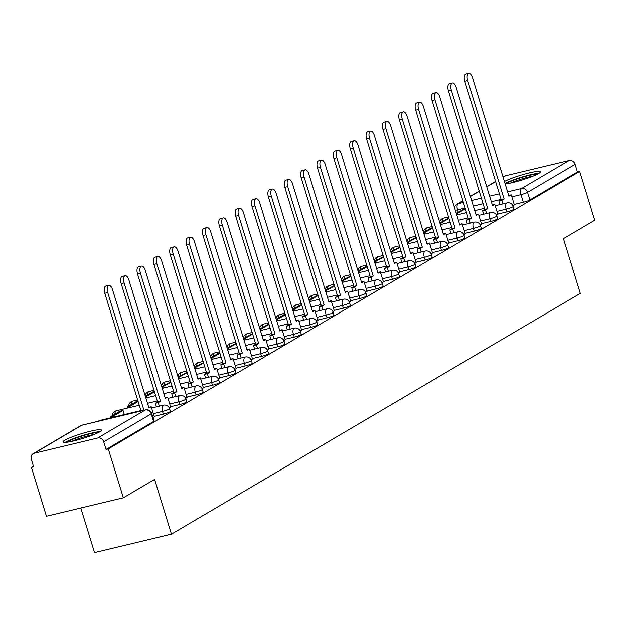 <?xml version="1.0" encoding="UTF-8"?>
<svg xmlns="http://www.w3.org/2000/svg" width="626" height="626" viewBox="0 0 626 626"><rect width="100%" height="100%" fill="white"/><g stroke="black" fill="none" stroke-linecap="round" stroke-linejoin="round"><path stroke-width="0.94" d="M497.787 214.037L506.966 211.838A5.18 0.634 -17.1 0 0 513.555 209.522A5.18 0.634 -17.1 0 0 514.016 209.076L513.179 206.377A5.18 0.634 162.9 0 1 512.717 206.823A5.18 0.634 162.9 0 1 506.137 209.131L496.958 211.338M481.425 223.678L490.604 221.471A5.18 0.634 -17.1 0 0 497.193 219.155A5.18 0.634 -17.1 0 0 497.654 218.717L496.825 216.009A5.18 0.634 162.9 0 1 496.355 216.455A5.18 0.634 162.9 0 1 489.775 218.771L480.596 220.97M465.063 233.31L474.242 231.104A5.18 0.634 -17.1 0 0 480.831 228.795A5.18 0.634 -17.1 0 0 481.292 228.349L480.463 225.65A5.18 0.634 162.9 0 1 479.993 226.096A5.18 0.634 162.9 0 1 473.412 228.404L464.234 230.611M448.701 242.943L457.88 240.736A5.18 0.634 -17.1 0 0 464.469 238.428A5.18 0.634 -17.1 0 0 464.93 237.982L464.101 235.282A5.18 0.634 162.9 0 1 463.631 235.728A5.18 0.634 162.9 0 1 457.05 238.036L447.872 240.243M432.339 252.575L441.518 250.377A5.18 0.634 -17.1 0 0 448.106 248.06A5.18 0.634 -17.1 0 0 448.568 247.614L447.739 244.915A5.18 0.634 162.9 0 1 447.277 245.361A5.18 0.634 162.9 0 1 440.688 247.669L431.51 249.876M415.977 262.208L425.156 260.009A5.18 0.634 -17.1 0 0 431.744 257.693A5.18 0.634 -17.1 0 0 432.206 257.247L431.377 254.547A5.18 0.634 162.9 0 1 430.915 254.993A5.18 0.634 162.9 0 1 424.326 257.309L415.148 259.508M399.615 271.848L408.801 269.642A5.18 0.634 -17.1 0 0 415.382 267.333A5.18 0.634 -17.1 0 0 415.844 266.887L415.015 264.18A5.18 0.634 162.9 0 1 414.553 264.626A5.18 0.634 162.9 0 1 407.964 266.942L398.785 269.141M383.253 281.481L392.439 279.274A5.18 0.634 -17.1 0 0 399.02 276.966A5.18 0.634 -17.1 0 0 399.482 276.52L398.652 273.82A5.18 0.634 162.9 0 1 398.191 274.266A5.18 0.634 162.9 0 1 391.602 276.575L382.423 278.781M366.891 291.113L376.077 288.907A5.18 0.634 -17.1 0 0 382.658 286.598A5.18 0.634 -17.1 0 0 383.12 286.152L382.29 283.453A5.18 0.634 162.9 0 1 381.829 283.899A5.18 0.634 162.9 0 1 375.24 286.207L366.061 288.414M350.529 300.746L359.715 298.547A5.18 0.634 -17.1 0 0 366.296 296.231A5.18 0.634 -17.1 0 0 366.758 295.785L365.928 293.085A5.18 0.634 162.9 0 1 365.467 293.531A5.18 0.634 162.9 0 1 358.878 295.848L349.699 298.046M334.167 310.386L343.353 308.18A5.18 0.634 -17.1 0 0 349.934 305.871A5.18 0.634 -17.1 0 0 350.396 305.425L349.566 302.718A5.18 0.634 162.9 0 1 349.105 303.164A5.18 0.634 162.9 0 1 342.516 305.48L333.337 307.679M317.805 320.019L326.991 317.812A5.18 0.634 -17.1 0 0 333.572 315.504A5.18 0.634 -17.1 0 0 334.034 315.058L333.204 312.358A5.18 0.634 162.9 0 1 332.742 312.804A5.18 0.634 162.9 0 1 326.162 315.113L316.975 317.319M301.442 329.652L310.629 327.445A5.18 0.634 -17.1 0 0 317.21 325.137A5.18 0.634 -17.1 0 0 317.672 324.691L316.842 321.991A5.18 0.634 162.9 0 1 316.38 322.437A5.18 0.634 162.9 0 1 309.8 324.745L300.613 326.952M285.08 339.284L294.267 337.085A5.18 0.634 -17.1 0 0 300.848 334.769A5.18 0.634 -17.1 0 0 301.309 334.323L300.48 331.623A5.18 0.634 162.9 0 1 300.018 332.07A5.18 0.634 162.9 0 1 293.438 334.378L284.251 336.585M268.718 348.917L277.905 346.718A5.18 0.634 -17.1 0 0 284.486 344.402A5.18 0.634 -17.1 0 0 284.947 343.956L284.118 341.256A5.18 0.634 162.9 0 1 283.656 341.702A5.18 0.634 162.9 0 1 277.075 344.018L267.889 346.217M252.356 358.557L261.543 356.35A5.18 0.634 -17.1 0 0 268.124 354.042A5.18 0.634 -17.1 0 0 268.585 353.596L267.756 350.896A5.18 0.634 162.9 0 1 267.294 351.342A5.18 0.634 162.9 0 1 260.713 353.651L251.527 355.858M235.994 368.19L245.181 365.983A5.18 0.634 -17.1 0 0 251.762 363.675A5.18 0.634 -17.1 0 0 252.223 363.229L251.394 360.529A5.18 0.634 162.9 0 1 250.932 360.975A5.18 0.634 162.9 0 1 244.351 363.283L235.165 365.49M219.632 377.822L228.819 375.623A5.18 0.634 -17.1 0 0 235.399 373.307A5.18 0.634 -17.1 0 0 235.861 372.861L235.032 370.162A5.18 0.634 162.9 0 1 234.57 370.608A5.18 0.634 162.9 0 1 227.989 372.916L218.803 375.123M203.27 387.455L212.457 385.256A5.18 0.634 -17.1 0 0 219.037 382.94A5.18 0.634 -17.1 0 0 219.499 382.494L218.67 379.794A5.18 0.634 162.9 0 1 218.208 380.24A5.18 0.634 162.9 0 1 211.627 382.556L202.441 384.755M186.916 397.095L196.094 394.889A5.18 0.634 -17.1 0 0 202.675 392.58A5.18 0.634 -17.1 0 0 203.137 392.134L202.308 389.427A5.18 0.634 162.9 0 1 201.846 389.873A5.18 0.634 162.9 0 1 195.265 392.189L186.078 394.388M170.554 406.728L179.732 404.521A5.18 0.634 -17.1 0 0 186.313 402.213A5.18 0.634 -17.1 0 0 186.775 401.767L185.945 399.067A5.18 0.634 162.9 0 1 185.484 399.513A5.18 0.634 162.9 0 1 178.903 401.822L169.716 404.028M154.192 416.36L163.37 414.154A5.18 0.634 -17.1 0 0 169.951 411.845A5.18 0.634 -17.1 0 0 170.421 411.399L169.583 408.7A5.18 0.634 162.9 0 1 169.122 409.146A5.18 0.634 162.9 0 1 162.541 411.454L153.354 413.661M64.775 440.25A20.189 2.473 -17.1 0 0 62.968 441.987A20.189 2.473 -17.1 0 0 78.43 439.749A20.189 2.473 -17.1 0 0 99.761 431.854A20.189 2.473 -17.1 0 0 101.561 430.117A20.189 2.473 -17.1 0 0 86.098 432.363A20.189 2.473 -17.1 0 0 64.775 440.25M505.19 183.934A20.189 2.473 -17.1 0 0 522.687 179.748A20.189 2.473 -17.1 0 0 538.587 173.457A20.189 2.473 -17.1 0 0 540.394 171.72A20.189 2.473 -17.1 0 0 525.777 173.731A20.189 2.473 -17.1 0 0 504.407 181.407M33.436 466.182L31.402 467.379L33.64 466.839L31.3 459.234A5.18 4.57 -120.5 0 1 33.162 453.693A5.18 4.57 -120.5 0 1 34.273 453.24L97.742 438.012L145.255 410.03L81.787 425.265L34.273 453.24M80.809 507.991L94.534 552.594L171.454 534.135L154.614 479.375L123.353 497.78L108.321 448.92L579.668 171.375L594.7 220.235L563.447 238.639L580.286 293.398L171.454 534.135M123.353 497.78L46.434 516.247L31.402 467.379M503.054 177.001L504.501 176.149A5.18 4.57 59.5 0 1 505.62 175.695L569.089 160.467A5.18 4.57 59.5 0 1 575.083 164.302L577.422 171.915L529.917 199.89A5.18 0.634 162.9 0 1 523.328 202.198L514.149 204.405M577.422 171.915L579.668 171.375M106.084 449.46L153.589 421.478A5.18 0.634 -17.1 0 0 154.059 421.032L151.711 413.426A5.18 0.634 162.9 0 1 151.249 413.872L103.736 441.846L106.084 449.46L108.321 448.92M103.736 441.846A5.18 4.57 -120.5 0 0 97.742 438.012M153.002 417.605L154.325 416.806M169.31 407.995L170.741 407.158L167.596 397.119L165.342 398.449L128.933 280.096A5.955 2.7 76.5 0 0 125.13 275.73A5.955 2.7 76.5 0 0 124.104 282.936L160.514 401.289L158.261 402.62L155.342 403.316L156.437 406.869M185.672 398.363L187.104 397.518L183.958 387.486L181.704 388.816L145.295 270.463A5.955 2.7 76.5 0 0 141.492 266.089A5.955 2.7 76.5 0 0 140.467 273.304L176.876 391.657L174.623 392.979L171.704 393.684L172.799 397.228M202.034 388.73L203.411 387.901M218.396 379.098L219.773 378.268M234.758 369.457L236.19 368.62L233.044 358.581L230.791 359.911L194.381 241.558A5.955 2.7 76.5 0 0 190.578 237.191A5.955 2.7 76.5 0 0 189.553 244.398L225.963 362.751L223.709 364.082L220.79 364.778L221.886 368.331M251.12 359.825L252.552 358.988L249.406 348.948L247.145 350.278L210.735 231.925A5.955 2.7 76.5 0 0 206.94 227.551A5.955 2.7 76.5 0 0 205.915 234.766L242.325 353.119L240.071 354.441L237.152 355.145L238.248 358.69M267.482 350.192L268.859 349.363M283.844 340.56L285.221 339.73M300.206 330.927L301.638 330.082L298.492 320.042L296.231 321.373L259.821 203.02A5.955 2.7 76.5 0 0 256.026 198.653A5.955 2.7 76.5 0 0 255.001 205.86L291.411 324.213L289.157 325.543L286.238 326.24L287.334 329.792M316.568 321.287L318 320.449L314.847 310.41L312.593 311.74L276.183 193.387A5.955 2.7 76.5 0 0 272.38 189.021A5.955 2.7 76.5 0 0 271.363 196.228L307.773 314.581L305.519 315.903L302.601 316.607L303.696 320.16M332.93 311.654L334.307 310.825M349.292 302.022L350.67 301.192M365.654 292.389L367.086 291.544L363.933 281.504L361.679 282.835L325.27 164.481A5.955 2.7 76.5 0 0 321.467 160.115A5.955 2.7 76.5 0 0 320.449 167.322L356.859 285.675L354.598 287.005L351.687 287.702L352.774 291.254M382.016 282.749L383.448 281.911L380.295 271.872L378.041 273.202L341.632 154.849A5.955 2.7 76.5 0 0 337.829 150.483A5.955 2.7 76.5 0 0 336.811 157.689L373.221 276.043L370.96 277.373L368.049 278.069L369.137 281.622M398.379 273.116L399.748 272.287M414.741 263.483L416.11 262.654M431.103 253.851L432.535 253.006L429.381 242.966L427.128 244.296L390.718 125.943A5.955 2.7 76.5 0 0 386.915 121.577A5.955 2.7 76.5 0 0 385.89 128.784L422.3 247.137L420.046 248.467L417.135 249.164L418.223 252.716M447.465 244.21L448.897 243.373L445.743 233.334L443.49 234.664L407.08 116.311A5.955 2.7 76.5 0 0 403.277 111.944A5.955 2.7 76.5 0 0 402.252 119.151L438.662 237.504L436.408 238.835L433.497 239.531L434.585 243.084M463.827 234.578L465.196 233.748M480.189 224.945L481.558 224.116M496.551 215.313L497.92 214.483M512.913 205.68L514.345 204.835L511.192 194.796L508.938 196.126L472.528 77.773A5.955 2.7 76.5 0 0 468.725 73.406A5.955 2.7 76.5 0 0 467.7 80.613L504.11 198.966L501.856 200.297L498.945 200.993L500.033 204.545M107.742 292.569L104.832 293.273A5.955 2.7 -103.5 0 1 105.849 286.059L108.767 285.362A5.955 2.7 76.5 0 0 107.742 292.569L143.957 410.296M154.332 416.822L151.234 406.751L148.98 408.082L112.57 289.728A5.955 2.7 76.5 0 0 108.767 285.362M151.234 406.751L148.753 407.346M104.832 293.273L141.046 410.992M66.779 442.285A17.473 2.136 162.9 0 1 80.065 436.658A17.473 2.136 162.9 0 1 96.568 432.589A17.473 2.136 162.9 0 1 98.579 432.503M94.229 434.467A16.174 1.98 -17.1 0 0 71.481 441.463M100.058 431.674A20.063 2.457 -17.1 0 0 98.603 431.791A20.063 2.457 -17.1 0 0 80.723 436.119A20.063 2.457 -17.1 0 0 65.088 442.433M505.605 183.887A17.473 2.136 162.9 0 1 518.899 178.261A17.473 2.136 162.9 0 1 535.402 174.192A17.473 2.136 162.9 0 1 537.405 174.106M533.055 176.062A16.174 1.98 -17.1 0 0 510.307 183.066M538.884 173.277A20.063 2.457 -17.1 0 0 537.429 173.386A20.063 2.457 -17.1 0 0 505.018 183.395M124.104 282.936L121.194 283.633A5.955 2.7 -103.5 0 1 122.211 276.426L125.13 275.73M167.596 397.119L165.115 397.713M159.348 406.164L158.261 402.62M124.316 414.576L123.048 410.445L120.129 411.149L110.794 416.642L111.131 417.738M123.048 410.445L113.713 415.946L110.794 416.642M114.049 417.041L113.713 415.946M121.194 283.633L157.603 401.986L155.342 403.316M157.603 401.986L160.514 401.289M140.467 273.304L137.548 274A5.955 2.7 -103.5 0 1 138.573 266.793L141.492 266.089M183.958 387.486L181.477 388.081M175.71 396.532L174.623 392.979M138.017 401.149L136.491 401.509L127.156 407.01L127.493 408.105M138.143 401.556L130.075 406.313L127.156 407.01M130.411 407.401L130.075 406.313M137.548 274L173.958 392.353L171.704 393.684M173.958 392.353L176.876 391.657M156.829 263.671L153.91 264.368A5.955 2.7 -103.5 0 1 154.935 257.161L157.854 256.457A5.955 2.7 76.5 0 0 156.829 263.671L193.238 382.016L190.985 383.347L188.066 384.043L189.162 387.596M203.419 387.917L200.32 377.854L198.066 379.176L161.657 260.823A5.955 2.7 76.5 0 0 157.854 256.457M200.32 377.854L197.839 378.448M192.072 386.899L190.985 383.347M154.379 391.516L152.854 391.876L145.349 396.297M154.505 391.923L145.537 396.892M146.774 397.768L146.437 396.673M153.91 264.368L190.32 382.721L188.066 384.043M190.32 382.721L193.238 382.016M173.191 254.031L170.272 254.735A5.955 2.7 -103.5 0 1 171.297 247.52L174.216 246.824A5.955 2.7 76.5 0 0 173.191 254.031L209.6 372.384L207.347 373.714L204.428 374.411L205.524 377.963M219.781 378.284L216.682 368.213L214.428 369.543L178.019 251.19A5.955 2.7 76.5 0 0 174.216 246.824M216.682 368.213L214.202 368.808M208.435 377.259L207.347 373.714M170.741 381.876L161.711 386.665M170.867 382.29L161.899 387.259M163.136 388.136L162.799 387.04M170.272 254.735L206.682 373.088L204.428 374.411M206.682 373.088L209.6 372.384M189.553 244.398L186.634 245.095A5.955 2.7 -103.5 0 1 187.659 237.888L190.578 237.191M233.044 358.581L230.564 359.175M224.797 367.626L223.709 364.082M187.104 372.243L178.074 377.024M187.229 372.658L178.261 377.619M179.498 378.503L179.161 377.408M186.634 245.095L223.044 363.448L220.79 364.778M223.044 363.448L225.963 362.751M205.915 234.766L202.996 235.462A5.955 2.7 -103.5 0 1 204.021 228.255L206.94 227.551M249.406 348.948L246.926 349.543M241.159 357.994L240.071 354.441M203.466 362.61L194.436 367.392M203.591 363.025L194.623 367.986M195.86 368.863L195.523 367.775M202.996 235.462L239.406 353.815L237.152 355.145M239.406 353.815L242.325 353.119M222.277 225.133L219.358 225.829A5.955 2.7 -103.5 0 1 220.383 218.623L223.302 217.918A5.955 2.7 76.5 0 0 222.277 225.133L258.687 343.478L256.433 344.809L253.514 345.513L254.61 349.058M268.859 349.378L265.768 339.315L263.507 340.638L227.097 222.293A5.955 2.7 76.5 0 0 223.302 217.918M265.768 339.315L263.288 339.91M257.521 348.361L256.433 344.809M219.828 352.978L218.302 353.338L210.798 357.759M219.953 353.385L210.985 358.354M212.222 359.23L211.885 358.135M219.358 225.829L255.768 344.183L253.514 345.513M255.768 344.183L258.687 343.478M238.639 215.493L235.72 216.197A5.955 2.7 -103.5 0 1 236.745 208.982L239.664 208.286A5.955 2.7 76.5 0 0 238.639 215.493L275.049 333.846L272.795 335.176L269.876 335.872L270.972 339.425M285.221 339.746L282.13 329.675L279.869 331.005L243.459 212.652A5.955 2.7 76.5 0 0 239.664 208.286M282.13 329.675L279.65 330.278M273.883 338.729L272.795 335.176M236.19 343.338L227.16 348.126M236.315 343.752L227.348 348.721M228.584 349.598L228.247 348.502M235.72 216.197L272.13 334.55L269.876 335.872M272.13 334.55L275.049 333.846M255.001 205.86L252.082 206.564A5.955 2.7 -103.5 0 1 253.107 199.35L256.026 198.653M298.492 320.042L296.012 320.637M290.245 329.088L289.157 325.543M252.544 333.705L243.522 338.494M252.677 334.12L243.71 339.089M244.946 339.965L244.609 338.869M252.082 206.564L288.492 324.91L286.238 326.24M288.492 324.91L291.411 324.213M271.363 196.228L268.444 196.924A5.955 2.7 -103.5 0 1 269.47 189.717L272.38 189.021M314.847 310.41L312.374 311.005M306.607 319.456L305.519 315.903M268.906 324.072L259.884 328.853M269.039 324.487L260.064 329.448M261.308 330.332L260.972 329.237M268.444 196.924L304.854 315.277L302.601 316.607M304.854 315.277L307.773 314.581M287.725 186.595L284.807 187.291A5.955 2.7 -103.5 0 1 285.832 180.085L288.743 179.38A5.955 2.7 76.5 0 0 287.725 186.595L324.135 304.948L321.881 306.27L318.963 306.975L320.058 310.519M334.307 310.84L331.209 300.777L328.955 302.1L292.545 183.754A5.955 2.7 76.5 0 0 288.743 179.38M331.209 300.777L328.728 301.372M322.969 309.823L321.881 306.27M285.268 314.44L283.75 314.8L276.246 319.221M285.401 314.847L276.426 319.816M277.67 320.692L277.334 319.596M284.807 187.291L321.216 305.644L318.963 306.975M321.216 305.644L324.135 304.948M304.087 176.955L301.169 177.659A5.955 2.7 -103.5 0 1 302.194 170.452L305.105 169.748A5.955 2.7 76.5 0 0 304.087 176.955L340.497 295.308L338.243 296.638L335.325 297.334L336.412 300.887M350.67 301.208L347.571 291.145L345.317 292.467L308.908 174.114A5.955 2.7 76.5 0 0 305.105 169.748M347.571 291.145L345.09 291.739M339.331 300.19L338.243 296.638M301.63 304.807L300.112 305.167L292.608 309.588M301.763 305.214L292.788 310.183M294.032 311.059L293.696 309.964M301.169 177.659L337.578 296.012L335.325 297.334M337.578 296.012L340.497 295.308M320.449 167.322L317.531 168.026A5.955 2.7 -103.5 0 1 318.556 160.812L321.467 160.115M363.933 281.504L361.452 282.099M355.693 290.55L354.598 287.005M317.992 295.167L308.97 299.956M318.125 295.582L309.15 300.55M310.394 301.427L310.058 300.331M317.531 168.026L353.94 286.379L351.687 287.702M353.94 286.379L356.859 285.675M336.811 157.689L333.893 158.386A5.955 2.7 -103.5 0 1 334.918 151.179L337.829 150.483M380.295 271.872L377.814 272.466M372.055 280.918L370.96 277.373M334.354 285.534L325.332 290.315M334.48 285.949L325.512 290.91M326.756 291.794L326.42 290.699M333.893 158.386L370.302 276.739L368.049 278.069M370.302 276.739L373.221 276.043M353.174 148.057L350.255 148.753A5.955 2.7 -103.5 0 1 351.28 141.546L354.191 140.842A5.955 2.7 76.5 0 0 353.174 148.057L389.583 266.41L387.322 267.732L384.411 268.437L385.499 271.981M399.756 272.302L396.657 262.239L394.403 263.569L357.994 145.216A5.955 2.7 76.5 0 0 354.191 140.842M396.657 262.239L394.177 262.834M388.417 271.285L387.322 267.732M350.716 275.902L341.694 280.683M350.842 276.309L341.874 281.277M343.118 282.154L342.782 281.066M350.255 148.753L386.665 267.106L384.411 268.437M386.665 267.106L389.583 266.41M369.536 138.424L366.617 139.121A5.955 2.7 -103.5 0 1 367.642 131.914L370.553 131.21A5.955 2.7 76.5 0 0 369.536 138.424L405.945 256.77L403.684 258.1L400.773 258.804L401.861 262.349M416.118 262.67L413.019 252.607L410.766 253.929L374.356 135.576A5.955 2.7 76.5 0 0 370.553 131.21M413.019 252.607L410.539 253.201M404.779 261.652L403.684 258.1M367.079 266.269L365.561 266.629L358.056 271.05M367.204 266.676L358.236 271.645M359.473 272.521L359.136 271.426M366.617 139.121L403.027 257.474L400.773 258.804M403.027 257.474L405.945 256.77M385.89 128.784L382.979 129.488A5.955 2.7 -103.5 0 1 384.004 122.273L386.915 121.577M429.381 242.966L426.901 243.569M421.142 252.02L420.046 248.467M383.441 256.629L374.418 261.418M383.566 257.043L374.598 262.012M375.835 262.889L375.498 261.793M382.979 129.488L419.389 247.841L417.135 249.164M419.389 247.841L422.3 247.137M402.252 119.151L399.341 119.856A5.955 2.7 -103.5 0 1 400.366 112.641L403.277 111.944M445.743 233.334L443.263 233.928M437.504 242.379L436.408 238.835M399.803 246.996L390.78 251.777M399.928 247.411L390.96 252.372M392.197 253.256L391.86 252.161M399.341 119.856L435.751 238.201L433.497 239.531M435.751 238.201L438.662 237.504M418.614 109.519L415.703 110.215A5.955 2.7 -103.5 0 1 416.728 103.008L419.639 102.312A5.955 2.7 76.5 0 0 418.614 109.519L455.024 227.872L452.77 229.194L449.859 229.899L450.947 233.443M465.204 233.772L462.105 223.701L459.852 225.031L423.442 106.678A5.955 2.7 76.5 0 0 419.639 102.312M462.105 223.701L459.625 224.296M453.866 232.747L452.77 229.194M416.165 237.364L407.143 242.145M416.29 237.778L407.323 242.739M408.559 243.616L408.222 242.528M415.703 110.215L452.113 228.568L449.859 229.899M452.113 228.568L455.024 227.872M434.976 99.886L432.065 100.583A5.955 2.7 -103.5 0 1 433.082 93.376L436.001 92.671A5.955 2.7 76.5 0 0 434.976 99.886L471.386 218.231L469.132 219.562L466.221 220.266L467.309 223.811M481.566 224.131L478.467 214.069L476.214 215.391L439.804 97.046A5.955 2.7 76.5 0 0 436.001 92.671M478.467 214.069L475.987 214.663M470.228 223.114L469.132 219.562M432.527 227.731L431.009 228.091L423.505 232.512M432.652 228.138L423.685 233.107M424.921 233.983L424.584 232.888M432.065 100.583L468.475 218.936L466.221 220.266M468.475 218.936L471.386 218.231M451.338 90.246L448.427 90.95A5.955 2.7 -103.5 0 1 449.445 83.735L452.363 83.039A5.955 2.7 76.5 0 0 451.338 90.246L487.748 208.599L485.494 209.929L482.583 210.626L483.671 214.178M497.928 214.499L494.83 204.436L492.576 205.758L456.166 87.405A5.955 2.7 76.5 0 0 452.363 83.039M494.83 204.436L492.349 205.031M486.59 213.482L485.494 209.929M448.889 218.091L439.867 222.879M449.014 218.505L440.047 223.474M441.283 224.351L440.947 223.255M448.427 90.95L484.837 209.303L482.583 210.626M484.837 209.303L487.748 208.599M467.7 80.613L464.789 81.317A5.955 2.7 -103.5 0 1 465.807 74.103L468.725 73.406M511.192 194.796L508.711 195.39M502.952 203.841L501.856 200.297M465.251 208.458L456.229 213.247M465.376 208.873L456.409 213.842M457.645 214.718L457.309 213.623M464.789 81.317L501.199 199.663L498.945 200.993M501.199 199.663L504.11 198.966M506.966 211.838L506.137 209.131A5.18 2.348 -103.5 0 1 506.724 202.988A5.18 2.348 76.5 0 1 507.029 202.863L495.221 205.696M490.604 221.471L489.775 218.771A5.18 2.348 -103.5 0 1 490.361 212.621A5.18 2.348 76.5 0 1 490.667 212.504L478.859 215.336M474.242 231.104L473.412 228.404A5.18 2.348 -103.5 0 1 473.999 222.261A5.18 2.348 76.5 0 1 474.305 222.136L462.497 224.969M457.88 240.736L457.05 238.036A5.18 2.348 -103.5 0 1 457.637 231.894A5.18 2.348 76.5 0 1 457.942 231.769L446.135 234.601M441.518 250.377L440.688 247.669A5.18 2.348 -103.5 0 1 441.275 241.526A5.18 2.348 76.5 0 1 441.58 241.401L429.772 244.234M425.156 260.009L424.326 257.309A5.18 2.348 -103.5 0 1 424.913 251.159A5.18 2.348 76.5 0 1 425.218 251.034L413.41 253.874M408.801 269.642L407.964 266.942A5.18 2.348 -103.5 0 1 408.551 260.792A5.18 2.348 76.5 0 1 408.856 260.674L397.048 263.507M392.439 279.274L391.602 276.575A5.18 2.348 -103.5 0 1 392.189 270.432A5.18 2.348 76.5 0 1 392.494 270.307L380.686 273.139M376.077 288.907L375.24 286.207A5.18 2.348 -103.5 0 1 375.827 280.065A5.18 2.348 76.5 0 1 376.132 279.939L364.324 282.772M359.715 298.547L358.878 295.848A5.18 2.348 -103.5 0 1 359.465 289.697A5.18 2.348 76.5 0 1 359.77 289.572L347.962 292.405M343.353 308.18L342.516 305.48A5.18 2.348 -103.5 0 1 343.103 299.33A5.18 2.348 76.5 0 1 343.408 299.212L331.6 302.045M326.991 317.812L326.162 315.113A5.18 2.348 -103.5 0 1 326.749 308.97A5.18 2.348 76.5 0 1 327.046 308.845L315.238 311.678M310.629 327.445L309.8 324.745A5.18 2.348 -103.5 0 1 310.386 318.603A5.18 2.348 76.5 0 1 310.684 318.477L298.876 321.31M294.267 337.085L293.438 334.378A5.18 2.348 -103.5 0 1 294.024 328.235A5.18 2.348 76.5 0 1 294.322 328.11L282.514 330.943M277.905 346.718L277.075 344.018A5.18 2.348 -103.5 0 1 277.662 337.868A5.18 2.348 76.5 0 1 277.96 337.75L266.152 340.583M261.543 356.35L260.713 353.651A5.18 2.348 -103.5 0 1 261.3 347.5A5.18 2.348 76.5 0 1 261.598 347.383L249.79 350.216M245.181 365.983L244.351 363.283A5.18 2.348 -103.5 0 1 244.938 357.141A5.18 2.348 76.5 0 1 245.235 357.016L233.435 359.848M228.819 375.623L227.989 372.916A5.18 2.348 -103.5 0 1 228.576 366.773A5.18 2.348 76.5 0 1 228.873 366.648L217.073 369.481M212.457 385.256L211.627 382.556A5.18 2.348 -103.5 0 1 212.214 376.406A5.18 2.348 76.5 0 1 212.511 376.281L200.711 379.121M196.094 394.889L195.265 392.189A5.18 2.348 -103.5 0 1 195.852 386.039A5.18 2.348 76.5 0 1 196.149 385.921L184.349 388.754M179.732 404.521L178.903 401.822A5.18 2.348 -103.5 0 1 179.49 395.679A5.18 2.348 76.5 0 1 179.795 395.554L167.987 398.386M163.37 414.154L162.541 411.454A5.18 2.348 -103.5 0 1 163.128 405.312A5.18 2.348 76.5 0 1 163.433 405.186L151.625 408.019M523.328 202.198L520.988 194.592L511.802 196.791M501.105 199.365L491.332 201.705M483.108 203.685L473.334 206.024M465.11 207.996L457.52 209.82A5.18 0.634 162.9 0 1 455.298 210.219M458.216 212.073L457.52 209.82A5.18 2.348 76.5 0 1 458.107 203.677L463.389 202.409M471.613 200.437L481.386 198.09M489.61 196.118L499.384 193.77M507.608 191.799L521.575 188.442L569.089 160.467M505.62 175.695L503.108 177.174M495.635 181.579L486.746 186.814M479.273 191.212L470.384 196.447M462.911 200.844L458.107 203.677A5.18 4.57 -120.5 0 0 456.988 204.123A5.18 5.18 0 0 0 454.515 207.691M100.285 420.39A5.18 2.348 76.5 0 0 99.964 420.422A5.18 2.348 76.5 0 0 99.659 420.539A5.18 2.348 76.5 0 0 99.158 421.048M116.647 410.758A5.18 2.348 76.5 0 0 116.326 410.781A5.18 2.348 76.5 0 0 116.021 410.906A5.18 2.348 76.5 0 0 114.949 414.201M133.009 401.125A5.18 2.348 76.5 0 0 132.689 401.149A5.18 2.348 76.5 0 0 132.383 401.274A5.18 2.348 76.5 0 0 131.311 404.56M149.371 391.485A5.18 2.348 76.5 0 0 149.051 391.516A5.18 2.348 76.5 0 0 148.745 391.641A5.18 2.348 76.5 0 0 147.673 394.928M165.733 381.852A5.18 2.348 76.5 0 0 165.413 381.883A5.18 2.348 76.5 0 0 165.107 382.001A5.18 2.348 76.5 0 0 164.035 385.295M182.096 372.22A5.18 2.348 76.5 0 0 181.767 372.251A5.18 2.348 76.5 0 0 181.47 372.368A5.18 2.348 76.5 0 0 180.398 375.663M198.458 362.587A5.18 2.348 76.5 0 0 198.129 362.61A5.18 2.348 76.5 0 0 197.832 362.736A5.18 2.348 76.5 0 0 196.76 366.03M214.82 352.954A5.18 2.348 76.5 0 0 214.491 352.978A5.18 2.348 76.5 0 0 214.194 353.103A5.18 2.348 76.5 0 0 213.122 356.39M231.182 343.314A5.18 2.348 76.5 0 0 230.853 343.345A5.18 2.348 76.5 0 0 230.556 343.471A5.18 2.348 76.5 0 0 229.484 346.757M247.544 333.681A5.18 2.348 76.5 0 0 247.215 333.713A5.18 2.348 76.5 0 0 246.918 333.83A5.18 2.348 76.5 0 0 245.846 337.124M263.906 324.049A5.18 2.348 76.5 0 0 263.577 324.072A5.18 2.348 76.5 0 0 263.28 324.198A5.18 2.348 76.5 0 0 262.208 327.492M280.268 314.416A5.18 2.348 76.5 0 0 279.939 314.44A5.18 2.348 76.5 0 0 279.642 314.565A5.18 2.348 76.5 0 0 278.57 317.851M296.63 304.776A5.18 2.348 76.5 0 0 296.301 304.807A5.18 2.348 76.5 0 0 296.004 304.932A5.18 2.348 76.5 0 0 294.932 308.219M312.992 295.143A5.18 2.348 76.5 0 0 312.664 295.175A5.18 2.348 76.5 0 0 312.358 295.292A5.18 2.348 76.5 0 0 311.294 298.586M329.354 285.511A5.18 2.348 76.5 0 0 329.026 285.534A5.18 2.348 76.5 0 0 328.72 285.659A5.18 2.348 76.5 0 0 327.656 288.954M345.716 275.878A5.18 2.348 76.5 0 0 345.388 275.902A5.18 2.348 76.5 0 0 345.082 276.027A5.18 2.348 76.5 0 0 344.018 279.313M362.078 266.238A5.18 2.348 76.5 0 0 361.75 266.269A5.18 2.348 76.5 0 0 361.445 266.394A5.18 2.348 76.5 0 0 360.38 269.681M378.44 256.605A5.18 2.348 76.5 0 0 378.112 256.637A5.18 2.348 76.5 0 0 377.807 256.762A5.18 2.348 76.5 0 0 376.735 260.048M394.803 246.973A5.18 2.348 76.5 0 0 394.474 247.004A5.18 2.348 76.5 0 0 394.169 247.121A5.18 2.348 76.5 0 0 393.097 250.416M411.165 237.34A5.18 2.348 76.5 0 0 410.836 237.364A5.18 2.348 76.5 0 0 410.531 237.489A5.18 2.348 76.5 0 0 409.459 240.783M427.527 227.707A5.18 2.348 76.5 0 0 427.198 227.731A5.18 2.348 76.5 0 0 426.893 227.856A5.18 2.348 76.5 0 0 425.821 231.143M443.881 218.067A5.18 2.348 76.5 0 0 443.56 218.098A5.18 2.348 76.5 0 0 443.255 218.224A5.18 2.348 76.5 0 0 442.183 221.51M153.589 421.478L151.249 413.872A5.18 4.57 59.5 0 0 145.255 410.03A5.18 2.348 -103.5 0 1 145.561 409.913A5.18 2.348 -103.5 0 1 146.116 409.92M529.917 199.89L527.569 192.276A5.18 0.634 162.9 0 1 520.988 194.592A5.18 2.348 76.5 0 1 521.575 188.442A5.18 4.57 59.5 0 1 527.569 192.276L575.083 164.302M151.711 413.426A5.18 5.18 0 0 0 145.561 409.913L82.092 425.14A5.18 5.18 0 0 0 80.668 425.719A5.18 4.57 -120.5 0 1 81.787 425.265A5.18 2.348 -103.5 0 1 82.092 425.14A5.18 2.348 -103.5 0 1 82.413 425.117M140.92 410.586L99.964 420.422A5.18 5.18 0 0 0 98.071 421.306M169.583 408.7A5.18 5.18 0 0 0 163.433 405.186M139.285 405.272L116.326 410.781A5.18 5.18 0 0 0 112.359 415.727M147.509 403.3L157.282 400.953M185.945 399.067A5.18 5.18 0 0 0 179.795 395.554M137.65 399.959L132.689 401.149A5.18 5.18 0 0 0 128.721 406.094M145.874 397.987L155.647 395.64M163.871 393.668L173.645 391.32M202.308 389.427A5.18 5.18 0 0 0 196.149 385.921M154.012 390.327L149.051 391.516A5.18 5.18 0 0 0 145.154 395.655M162.236 388.355L172.009 386.007M180.233 384.035L190.007 381.688M218.67 379.794A5.18 5.18 0 0 0 212.511 376.281M170.374 380.694L165.413 381.883A5.18 5.18 0 0 0 161.516 386.023M178.598 378.714L188.371 376.375M196.595 374.395L206.369 372.055M235.032 370.162A5.18 5.18 0 0 0 228.873 366.648M186.736 371.054L181.767 372.251A5.18 5.18 0 0 0 177.878 376.39M194.96 369.082L204.733 366.734M212.957 364.762L222.731 362.415M251.394 360.529A5.18 5.18 0 0 0 245.235 357.016M203.098 361.421L198.129 362.61A5.18 5.18 0 0 0 194.24 366.758M211.322 359.449L221.095 357.102M229.319 355.13L239.093 352.782M267.756 350.896A5.18 5.18 0 0 0 261.598 347.383M219.46 351.789L214.491 352.978A5.18 5.18 0 0 0 210.602 357.117M227.684 349.817L237.457 347.469M245.682 345.497L255.455 343.15M284.118 341.256A5.18 5.18 0 0 0 277.96 337.75M235.822 342.156L230.853 343.345A5.18 5.18 0 0 0 226.964 347.485M244.046 340.176L253.82 337.837M262.036 335.857L271.817 333.517M300.48 331.623A5.18 5.18 0 0 0 294.322 328.11M252.184 332.516L247.215 333.713A5.18 5.18 0 0 0 243.326 337.852M260.408 330.544L270.182 328.196M278.398 326.224L288.179 323.877M316.842 321.991A5.18 5.18 0 0 0 310.684 318.477M268.546 322.883L263.577 324.072A5.18 5.18 0 0 0 259.688 328.22M276.762 320.911L286.544 318.564M294.76 316.592L304.541 314.244M333.204 312.358A5.18 5.18 0 0 0 327.046 308.845M284.908 313.25L279.939 314.44A5.18 5.18 0 0 0 276.05 318.579M293.125 311.279L302.906 308.931M311.122 306.959L320.903 304.612M349.566 302.718A5.18 5.18 0 0 0 343.408 299.212M301.27 303.618L296.301 304.807A5.18 5.18 0 0 0 292.412 308.947M309.487 301.638L319.268 299.298M327.484 297.327L337.257 294.979M365.928 293.085A5.18 5.18 0 0 0 359.77 289.572M317.632 293.977L312.664 295.175A5.18 5.18 0 0 0 308.774 299.314M325.849 292.006L335.63 289.658M343.846 287.686L353.62 285.346M382.29 283.453A5.18 5.18 0 0 0 376.132 279.939M333.994 284.345L329.026 285.534A5.18 5.18 0 0 0 325.137 289.681M342.211 282.373L351.984 280.025M360.208 278.054L369.982 275.706M398.652 273.82A5.18 5.18 0 0 0 392.494 270.307M350.357 274.712L345.388 275.902A5.18 5.18 0 0 0 341.499 280.049M358.573 272.74L368.346 270.393M376.57 268.421L386.344 266.073M415.015 264.18A5.18 5.18 0 0 0 408.856 260.674M366.711 265.08L361.75 266.269A5.18 5.18 0 0 0 357.861 270.409M374.935 263.108L384.708 260.76M392.932 258.788L402.706 256.441M431.377 254.547A5.18 5.18 0 0 0 425.218 251.034M383.073 255.447L378.112 256.637A5.18 5.18 0 0 0 374.223 260.776M391.297 253.467L401.07 251.128M409.294 249.148L419.068 246.808M447.739 244.915A5.18 5.18 0 0 0 441.58 241.401M399.435 245.807L394.474 247.004A5.18 5.18 0 0 0 390.585 251.143M407.659 243.835L417.432 241.487M425.657 239.515L435.43 237.168M464.101 235.282A5.18 5.18 0 0 0 457.942 231.769M415.797 236.174L410.836 237.364A5.18 5.18 0 0 0 406.947 241.511M424.021 234.202L433.795 231.855M442.019 229.883L451.792 227.535M480.463 225.65A5.18 5.18 0 0 0 474.305 222.136M432.159 226.542L427.198 227.731A5.18 5.18 0 0 0 423.309 231.87M440.383 224.57L450.157 222.222M458.381 220.25L468.154 217.903M496.825 216.009A5.18 5.18 0 0 0 490.667 212.504M448.521 216.909L443.56 218.098A5.18 5.18 0 0 0 439.671 222.238M456.745 214.929L466.519 212.59M474.743 210.61L484.516 208.27M513.179 206.377A5.18 5.18 0 0 0 507.029 202.863M495.581 181.407L486.692 186.634M479.219 191.04L470.329 196.274M462.857 200.672L456.988 204.123M80.668 425.719L33.162 453.693"/></g></svg>
